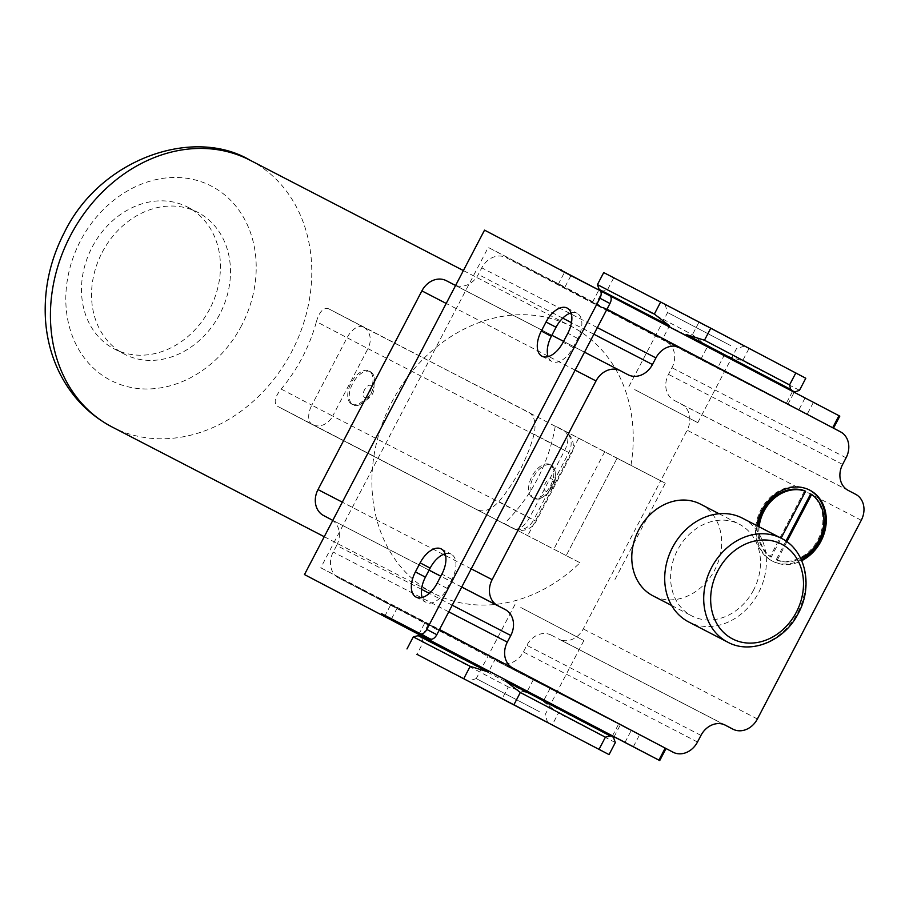 <?xml version="1.0" encoding="UTF-8"?>
<svg xmlns="http://www.w3.org/2000/svg" width="909" height="909" viewBox="0 0 909 909"><rect width="100%" height="100%" fill="white"/><g stroke="black" fill="none" stroke-linecap="round" stroke-linejoin="round"><path stroke-width="0.68" stroke-dasharray="4.54 3.41" d="M478.52 510.244C484.702 512.165 491.474 509.301 498.848 501.666A150.167 124.931 -62.6 0 0 520.084 469.839A150.167 124.931 -62.6 0 0 534.106 434.218C536.185 423.821 534.651 416.652 529.515 412.686L363.316 327.001A16.987 9.42 -62.3 0 0 347.079 337.728L316.434 321.638C319.366 311.662 323.411 307.367 328.592 308.765L564.239 430.923A16.987 9.42 117.7 0 1 564.262 430.946A16.987 9.42 117.7 0 1 564.739 450.307L529.481 517.755A16.987 9.42 117.7 0 1 513.233 528.481L312.321 424.548A16.987 9.42 -62.3 0 0 312.321 424.548L277.597 406.312L312.287 424.537A16.987 16.987 0 0 0 312.389 424.583L312.389 424.583A16.987 14.135 -62.6 0 1 312.321 424.548A16.987 9.42 -62.3 0 1 311.821 405.164L332.705 416.072A16.987 14.135 -62.6 0 1 312.389 424.583L513.301 528.515A16.987 14.135 -62.6 0 1 513.233 528.481L277.597 406.312C273.473 402.892 274.666 397.142 281.188 389.075A150.167 124.931 117.4 0 0 302.424 357.248A150.167 124.931 117.4 0 0 316.434 321.638M328.592 308.765L363.316 327.001A16.987 14.135 -62.6 0 1 367.963 348.624L568.875 452.557L533.617 519.993L536.162 521.289L571.42 453.852A16.987 16.987 0 0 0 564.262 430.946A16.987 14.135 -62.6 0 1 568.875 452.557L534.106 434.218M630.982 465.169A150.167 124.931 117.4 0 0 571.568 326.513A150.167 124.931 117.4 0 0 391.972 401.801A150.167 124.931 117.4 0 0 433.582 593.27A150.167 124.931 117.4 0 0 579.976 562.728L504.302 523.573A150.167 124.931 117.4 0 0 537.492 478.85A150.167 124.931 117.4 0 0 555.297 426.026L660.695 480.781L687.136 430.207A20.384 16.964 117.4 0 0 681.568 404.255L674.058 400.312A20.384 16.964 117.4 0 1 668.49 374.36L671.956 367.736A20.384 16.964 117.4 0 0 666.388 341.784L506.233 257.667A20.384 16.964 117.4 0 0 506.154 257.622A20.384 16.964 117.4 0 0 481.781 267.837L478.316 274.461A20.384 16.964 117.4 0 1 455.625 285.426M351.715 404.107A18.691 10.363 -62.3 0 0 369.565 392.336A18.691 10.363 -62.3 0 0 369.065 370.997A18.691 10.363 -62.3 0 0 369.031 370.986A18.691 10.363 -62.3 0 0 351.181 382.757A18.691 10.363 -62.3 0 0 351.681 404.085A18.691 10.363 -62.3 0 0 351.715 404.107M532.549 497.632A18.691 10.363 -62.3 0 0 550.399 485.872A18.691 10.363 -62.3 0 0 549.888 464.533A18.691 10.363 -62.3 0 0 549.854 464.522A18.691 10.363 -62.3 0 0 532.004 476.282A18.691 10.363 -62.3 0 0 532.515 497.621A18.691 10.363 -62.3 0 0 532.549 497.632M281.188 389.075L311.821 405.164L347.079 337.728L367.963 348.624L332.705 416.072L533.617 519.993A16.987 14.135 -62.6 0 1 513.301 528.515A16.987 16.987 0 0 0 536.162 521.289L498.848 501.666M534.049 498.427A18.691 10.363 117.7 0 1 534.015 498.405A18.691 10.363 117.7 0 1 533.515 477.077A18.691 10.363 117.7 0 1 551.365 465.306A18.691 10.363 117.7 0 1 551.388 465.328A18.691 10.363 117.7 0 1 554.979 470.589A18.691 10.363 117.7 0 1 540.389 498.382A18.691 10.363 117.7 0 1 534.049 498.427L532.515 497.621M551.854 478.998A6.795 3.772 117.7 0 1 552.058 486.758A6.795 3.772 117.7 0 1 545.559 491.042A6.795 3.772 117.7 0 1 545.366 483.293A6.795 3.772 117.7 0 1 551.854 478.998M370.531 371.77A18.691 10.363 -62.3 0 0 352.681 383.541A18.691 10.363 -62.3 0 0 353.192 404.88A18.691 10.363 -62.3 0 0 353.215 404.891A18.691 10.363 -62.3 0 0 359.566 404.846A18.691 10.363 -62.3 0 0 374.156 377.053A18.691 10.363 -62.3 0 0 370.565 371.792A18.691 10.363 -62.3 0 0 370.531 371.77M364.736 397.506A6.795 3.772 -62.3 0 0 371.236 393.222A6.795 3.772 -62.3 0 0 371.031 385.461A6.795 3.772 -62.3 0 0 364.532 389.756A6.795 3.772 -62.3 0 0 364.736 397.506M102.206 252.338A79.844 66.425 -62.6 0 1 197.696 212.308A79.844 66.425 -62.6 0 1 219.819 314.105A79.844 66.425 -62.6 0 1 124.328 354.135A79.844 66.425 -62.6 0 1 102.206 252.338M209.774 308.912A79.844 66.425 -62.6 0 1 114.284 348.942A79.844 66.425 -62.6 0 1 92.161 247.134A79.844 66.425 -62.6 0 1 187.652 207.116A79.844 66.425 -62.6 0 1 209.774 308.912M579.976 562.728L504.302 523.573M725.268 725.132L558.796 639.095A20.384 16.964 117.4 0 0 558.876 639.129A20.384 16.964 117.4 0 0 583.26 628.914L660.695 480.781L665.297 483.202L614.302 580.749M551.286 635.152A20.384 16.964 117.4 0 0 551.206 635.107A20.384 16.964 117.4 0 0 526.834 645.322L523.368 651.946A20.384 16.964 117.4 0 1 498.996 662.172L666.013 748.561L498.916 662.127A20.384 16.964 117.4 0 0 498.996 662.172M421.526 589.327L336.66 545.434L333.194 552.058A20.384 16.964 117.4 0 0 338.762 578.01L498.916 662.127M336.66 545.434A20.384 16.964 117.4 0 0 332.728 520.493M627.994 374.713L446.353 280.699M453.864 284.642A20.384 16.964 117.4 0 0 453.943 284.687A20.384 16.964 117.4 0 0 455.057 285.199M756.936 525.675A40.087 33.349 117.4 0 0 772.832 561.319A40.087 33.349 117.4 0 0 772.991 561.398A40.087 33.349 117.4 0 0 801.749 560.683M700.43 504.097A51.643 42.962 -62.6 0 1 714.735 569.943A51.643 42.962 -62.6 0 1 652.98 595.838M839.802 416.14L669.024 326.706L662.729 338.75L633.425 323.445M662.729 338.75L595.713 304.163L700.805 359.373L833.508 428.184L680 347.545M606.985 309.185L564.932 287.096L570.909 275.654L560.898 270.405M571.045 312.923A22.089 12.249 117.7 0 1 577.204 313.344A22.089 12.249 117.7 0 1 577.817 338.523L573.102 347.556A22.089 12.249 117.7 0 1 551.945 361.475A22.089 12.249 117.7 0 1 548.104 356.646M445.126 553.786A22.089 12.249 117.7 0 1 451.284 554.206A22.089 12.249 117.7 0 1 451.898 579.385L447.183 588.418A22.089 12.249 117.7 0 1 426.026 602.337A22.089 12.249 117.7 0 1 422.185 597.508M570.909 275.654L609.757 295.755M391.472 618.893L397.46 607.451L320.775 567.784L488.247 247.43L564.932 287.096M606.792 309.549L488.247 247.43M669.138 326.49L564.603 272.189L558.308 284.233M564.603 272.189L484.531 230.136M384.541 616.632L390.836 604.587L320.775 567.784M666.024 748.527L424.923 622.722L495.246 659.093L488.951 671.137M495.246 659.093L390.836 604.587M428.241 624.517L421.469 637.459L423.208 642.265L416.913 654.31M418.776 634.493L424.923 622.722M612.416 735.96L618.711 723.916M614.075 736.835L620.37 724.814M613.598 737.756L543.275 701.384L558.41 713.111L552.115 725.155M550.047 688.443L543.275 701.384M533.333 679.716L526.572 692.658L508.29 686.954L501.995 698.998M526.572 692.658L421.469 637.459M508.29 686.954L423.208 642.265M615.336 742.562L558.41 713.111M539.344 711.656L476.248 678.591L539.344 711.656M520.789 607.496L583.885 640.55L520.789 607.496M633.278 746.891L639.572 734.847M624.926 742.528L631.221 730.484M397.46 607.451L439.513 629.539M512.562 667.91L338.762 578.01M592.407 302.367L599.042 289.664M805.794 378.258L603.724 272.575M613.666 277.961L607.371 290.005L602.485 291.221L595.713 304.163M700.805 359.373L707.577 346.42L602.485 291.221M707.577 346.42L692.442 334.694L607.371 290.005M698.737 322.65L692.442 334.694M748.857 348.806L742.562 360.85L724.28 355.146L717.519 368.088M794.602 391.518L724.28 355.146M787.842 404.46L794.25 392.199M792.478 391.529L786.183 403.573M671.831 308.128L744.369 346.124L671.831 308.128M799.488 390.302L742.562 360.85M730.7 345.613L667.604 312.56L730.7 345.613M634.698 389.597L697.794 422.662L634.698 389.597M804.988 398.097L798.693 410.141M813.339 402.46L807.044 414.504M753.584 590.032A51.643 42.962 -62.6 0 1 691.829 615.927A51.643 42.962 -62.6 0 1 677.512 550.081A51.643 42.962 -62.6 0 1 739.278 524.186A51.643 42.962 -62.6 0 1 753.584 590.032M742.392 518.153A58.437 48.62 -62.6 0 1 758.595 592.668A58.437 48.62 -62.6 0 1 688.704 621.961M809.317 489.928A40.087 33.349 117.4 0 0 808.976 489.746A40.087 33.349 117.4 0 0 808.817 489.656A40.087 33.349 117.4 0 0 760.822 509.858A40.087 33.349 117.4 0 0 771.832 560.796A40.087 33.349 117.4 0 0 771.98 560.876A40.087 33.349 117.4 0 0 801.374 559.83M758.129 526.288A37.371 31.088 117.4 0 0 770.184 556.615L804.613 490.769M785.967 541.071L776.195 559.762A37.371 31.088 117.4 0 0 817.93 539.73A37.371 31.088 117.4 0 0 810.612 493.928M776.195 559.762L777.195 560.285A37.371 31.088 117.4 0 0 800.738 558.467M786.899 541.73L777.195 560.285M770.184 556.615L771.196 557.137L781.104 538.173M759.129 526.811A37.371 31.088 117.4 0 0 771.196 557.137M665.297 483.202L617.075 458.261L566.08 555.808M617.075 458.261L555.297 426.026M578.613 438.274L527.618 535.821M604.667 451.875L553.672 549.434M617.063 458.284L566.068 555.842M250.089 160.234A150.167 124.931 -62.6 0 1 291.709 351.703A150.167 124.931 -62.6 0 1 112.114 426.991M241.589 325.547A109.398 91.014 -62.6 0 1 110.33 380.167A109.398 91.014 -62.6 0 1 80.435 240.896A109.398 91.014 -62.6 0 1 211.695 186.277A109.398 91.014 -62.6 0 1 241.589 325.547M855.699 494.326L681.568 404.255M861.266 520.266L687.136 430.207M757.39 718.985L583.26 628.914M558.876 639.129L724.223 724.655L558.796 639.095M700.964 735.392L526.834 645.322M448.762 611.837L333.194 552.058M452.228 605.212L429.332 593.372M461.715 587.055L440.797 576.226M429.071 570.17L332.796 520.368L429.093 570.125M461.738 587.009L440.82 576.181M471.237 568.852L445.615 555.592M443.331 554.422L342.318 502.166M575.124 370.133L548.684 356.464M547.922 356.067L446.205 303.447M584.51 352.169L563.591 341.341L584.51 352.169M551.865 335.273L455.591 285.483L551.865 335.273M593.884 334.239L571.477 322.661M562.728 318.127L478.316 274.461M597.349 327.615L571.42 314.207M569.761 313.344L481.781 267.837M506.154 257.622L606.746 309.651L506.233 257.667M840.518 431.855L666.388 341.784M846.086 457.806L671.956 367.736M842.62 464.431L668.49 374.36M848.188 490.383L674.058 400.312M577.817 338.523L567.818 333.262M697.498 742.017L523.368 651.946M447.183 588.418L437.172 583.158M451.898 579.385L441.888 574.124M573.102 347.556L563.091 342.295M781.41 538.333A58.437 48.62 -62.6 0 1 797.602 612.848A58.437 48.62 -62.6 0 1 727.711 642.14M463.397 270.564L571.568 326.513M324.252 536.719L433.582 593.27M551.388 465.328L549.888 464.533M554.979 470.589C556.99 483.474 552.127 492.735 540.389 498.382M351.681 404.085L353.192 404.88M369.065 370.997L370.565 371.792M359.566 404.846C374.894 394.131 374.008 395.483 374.156 377.053M114.284 348.942L124.328 354.135M187.652 207.116L197.696 212.308M551.206 635.107L725.348 725.177M453.943 284.687L628.074 374.758M567.193 308.083L577.204 313.344M476.248 678.591L468.396 681.057M583.885 640.55L545.161 714.622L547.627 722.473M514.971 604.53L476.248 678.603M628.88 386.632L667.604 312.56L665.149 304.708M697.794 422.662L736.517 348.59L744.369 346.124M416.015 597.077L426.026 602.337M441.274 548.945L451.284 554.206M541.934 356.214L551.945 361.475M671.615 605.474L691.829 615.927M719.064 513.733L739.278 524.186M772.991 561.398L771.98 560.876M809.828 490.178L808.817 489.656"/><path stroke-width="1.36" d="M332.728 520.493A20.384 16.964 117.4 0 0 331.092 519.482L323.581 515.539A20.384 16.964 117.4 0 1 318.014 489.587L421.89 290.88A20.384 16.964 117.4 0 1 446.274 280.665L455.591 285.483L446.353 280.699A20.384 16.964 117.4 0 0 446.274 280.665M455.057 285.199A20.384 16.964 117.4 0 0 455.625 285.426M652.446 364.532A20.384 16.964 117.4 0 1 628.074 374.758A20.384 16.964 117.4 0 1 627.994 374.713L620.483 370.77A20.384 16.964 117.4 0 0 620.404 370.736A20.384 16.964 117.4 0 0 596.02 380.951L492.144 579.658A20.384 16.964 117.4 0 0 497.712 605.61L505.222 609.553A20.384 16.964 117.4 0 1 510.79 635.505L507.324 642.129A20.384 16.964 117.4 0 0 512.892 668.081L673.046 752.197A20.384 16.964 117.4 0 0 673.126 752.243A20.384 16.964 117.4 0 0 697.498 742.017L700.964 735.392A20.384 16.964 117.4 0 1 725.348 725.177A20.384 16.964 117.4 0 1 725.416 725.223L732.927 729.166A20.384 16.964 117.4 0 0 733.006 729.2A20.384 16.964 117.4 0 0 757.39 718.985L861.266 520.266A20.384 16.964 117.4 0 0 855.699 494.326L848.188 490.383A20.384 16.964 117.4 0 1 842.62 464.431L846.086 457.806A20.384 16.964 117.4 0 0 840.518 431.855L680.364 347.738A20.384 16.964 117.4 0 0 680.296 347.692A20.384 16.964 117.4 0 0 655.912 357.907L652.446 364.532L593.884 334.239M801.749 560.683A40.087 33.349 117.4 0 0 825.997 525.027A40.087 33.349 117.4 0 0 809.976 490.258A40.087 33.349 117.4 0 0 809.828 490.178A40.087 33.349 117.4 0 0 756.936 525.675M671.615 605.474L652.98 595.838A51.643 42.962 -62.6 0 1 638.675 529.992A51.643 42.962 -62.6 0 1 700.43 504.097L719.064 513.733M680.216 347.647L606.746 309.651L680.296 347.692M606.985 309.185L680 347.545M304.47 574.568L659.729 760.572L610.757 735.063L610.28 735.96L605.394 737.188L520.323 692.499L505.188 680.761L505.665 679.864L304.47 574.568L484.531 230.136L838.973 415.697L832.678 427.73M561.217 269.803L560.898 270.405L599.747 290.494A6.795 3.772 117.7 0 1 599.758 290.505A6.795 3.772 117.7 0 1 599.94 298.243L426.81 629.437A6.795 3.772 117.7 0 1 420.31 633.721L381.462 613.632L381.144 614.234M441.888 574.124L437.172 583.158A22.089 12.249 117.7 0 1 416.015 597.077A22.089 12.249 117.7 0 1 415.402 571.897L420.128 562.864A22.089 12.249 117.7 0 1 441.274 548.945A22.089 12.249 117.7 0 1 441.888 574.124M567.818 333.262L563.091 342.295A22.089 12.249 117.7 0 1 541.934 356.214A22.089 12.249 117.7 0 1 541.321 331.035L546.048 322.002A22.089 12.249 117.7 0 1 567.193 308.083A22.089 12.249 117.7 0 1 567.818 333.262M548.104 356.646A22.089 12.249 117.7 0 1 551.331 336.296L556.058 327.263A22.089 12.249 117.7 0 1 571.045 312.923M422.185 597.508A22.089 12.249 117.7 0 1 425.412 577.158L430.139 568.125A22.089 12.249 117.7 0 1 445.126 553.786M609.757 295.755L599.77 290.505L609.769 295.755A6.795 3.772 117.7 0 1 609.769 295.755A6.795 3.772 117.7 0 1 609.95 303.504L436.82 634.687A6.795 3.772 117.7 0 1 430.321 638.982L381.462 613.632M633.425 323.445L606.792 309.549M439.513 629.539L666.024 748.527L659.729 760.572M416.913 654.31L609.041 754.606L416.913 654.31M488.951 671.137L488.485 672.035L470.203 666.331L413.277 636.879L406.982 648.924M413.277 636.879L418.163 635.664L418.776 634.493M488.485 672.035L418.163 635.664M470.203 666.331L463.908 678.375M520.323 692.499L514.028 704.543M610.757 735.063L505.665 679.864M610.28 735.96L505.188 680.761M605.394 737.188L599.099 749.221M614.075 736.835L613.598 737.756L615.336 742.562L609.041 754.606M475.089 684.477L547.627 722.473L475.089 684.477M658.9 760.129L665.206 748.084M838.973 415.697L839.802 416.14L833.508 428.173M654.355 314.071L597.429 284.619L603.724 272.575L660.65 302.027L654.355 314.071L669.49 325.797L669.138 326.49M685.818 335.251L686.204 334.523L704.475 340.239L710.77 328.194L805.794 378.258L799.488 390.302L794.25 392.199M660.65 302.027L710.77 328.194M669.49 325.797L599.167 289.426L597.429 284.619M795.852 372.883L789.557 384.916L790.921 390.45M791.296 389.722L686.204 334.523M789.557 384.916L704.475 340.239M727.711 642.14L688.704 621.961A58.437 48.62 -62.6 0 1 672.512 547.457A58.437 48.62 -62.6 0 1 742.392 518.153L781.41 538.333C805.635 550.047 813.373 586.032 798.363 613.234C784.683 640.879 751.107 655.048 727.711 642.14A58.437 48.62 -62.6 0 1 711.52 567.636A58.437 48.62 -62.6 0 1 781.41 538.333M801.374 559.83A40.087 33.349 117.4 0 0 825.008 524.368A40.087 33.349 117.4 0 0 809.317 489.928M781.104 538.173L805.613 491.292L804.613 490.769A37.371 31.088 117.4 0 0 758.129 526.288M800.738 558.467A37.371 31.088 117.4 0 0 823.338 527.231A37.371 31.088 117.4 0 0 811.623 494.439L810.612 493.928L785.967 541.071M811.623 494.439L786.899 541.73M805.613 491.292A37.371 31.088 117.4 0 0 759.129 526.811M324.252 536.719L112.114 426.991A150.167 124.931 -62.6 0 1 70.504 235.522A150.167 124.931 -62.6 0 1 250.089 160.234L463.397 270.564M732.927 729.166L724.223 724.655L733.006 729.2M507.324 642.129L448.762 611.837M510.79 635.505L452.228 605.212M429.332 593.372L421.526 589.327M505.222 609.553L461.715 587.055M440.797 576.226L429.071 570.17M323.581 515.539L331.092 519.482M497.712 605.61L461.738 587.009M440.82 576.181L429.093 570.125M492.144 579.658L471.237 568.852M445.615 555.592L443.331 554.422M342.318 502.166L318.014 489.587M596.02 380.951L575.124 370.133M548.684 356.464L547.922 356.067M446.205 303.447L421.89 290.88M620.324 370.69L584.51 352.169L620.404 370.736M563.591 341.341L551.865 335.273L563.591 341.341M571.477 322.661L562.728 318.127M655.912 357.907L597.349 327.615M571.42 314.207L569.761 313.344M556.058 327.263L546.048 322.002M430.321 638.982L420.31 633.721M436.82 634.687L426.81 629.437M609.95 303.504L599.94 298.243M425.412 577.158L415.402 571.897M430.139 568.125L420.128 562.864M551.331 336.296L541.321 331.035M717.792 570.897A53.336 44.371 -62.6 0 1 781.785 544.264A53.336 44.371 -62.6 0 1 796.364 612.177A53.336 44.371 -62.6 0 1 732.359 638.811A53.336 44.371 -62.6 0 1 717.792 570.897M112.114 426.991C88.821 414.663 71.209 396.415 59.255 372.258C51.256 355.749 46.654 338.034 45.45 319.104C43.791 288.96 50.109 260.054 64.403 232.409C100.274 158.745 193.128 126.419 250.089 160.234"/></g></svg>
